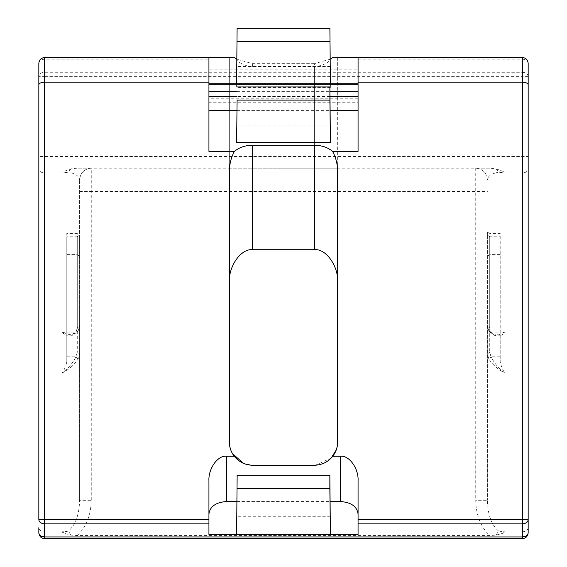 <?xml version="1.0" encoding="UTF-8"?>
<svg xmlns="http://www.w3.org/2000/svg" width="567" height="567" viewBox="0 0 567 567"><rect width="100%" height="100%" fill="white"/><g stroke="black" fill="none" stroke-linecap="round" stroke-linejoin="round"><path stroke-width="0.43" stroke-dasharray="2.83 2.13" d="M208.932 151.396L208.932 83.229L208.932 84.249L358.068 84.249L358.068 98.254L358.068 57.48L332.567 57.48M358.068 84.249L358.068 151.396M487.386 235.057L487.386 231.045L489.718 233.377L489.718 236.765L487.386 235.057L487.386 500.285L487.386 235.057M500.2 356.813L491.022 356.813L489.718 352.313L489.718 236.765L500.2 236.765L500.2 361.881C501.285 366.551 502.837 370.258 504.864 373.001C498.925 368.614 494.311 363.22 491.022 356.813L488.896 359.074C492.78 364.935 498.102 369.578 504.864 373.001L504.864 331.808C502.837 334.686 501.285 335.707 500.2 334.856L500.2 233.377L489.718 233.377M66.8 332.092L75.978 332.092L78.104 331.057C74.22 335.097 68.898 335.352 62.136 331.808L70.811 335.225L75.978 332.092L77.282 327.896L77.282 236.765L66.8 236.765L66.8 361.881L66.8 233.377L77.282 233.377L79.614 231.045L79.614 326.188L79.614 179.81L79.614 500.285L79.614 235.057L77.282 236.765L77.282 233.377M234.433 57.48L44.658 57.48L44.658 59.181L208.932 59.181L208.932 69.805L236.609 69.805L237.148 28.35L236.609 87.573L236.609 69.805L358.068 69.805L358.068 102.762L208.932 102.762L208.932 69.805M77.282 327.896L79.614 326.188L77.927 331.66C75.234 334.502 72.859 335.692 70.811 335.225L66.325 335.225L66.8 334.856C65.715 335.707 64.163 334.686 62.136 331.808L62.136 373.001C68.898 369.578 74.22 364.935 78.104 359.074L79.614 353.907L77.282 352.313L75.978 356.813C72.704 363.206 68.09 368.6 62.136 373.001C64.163 370.258 65.715 366.551 66.8 361.881M77.211 535.524C86.212 527.218 90.897 515.474 91.266 500.285L79.614 500.285C79.217 514.765 75.51 524.999 68.501 530.974L62.136 532.718L70.769 535.085L77.211 535.532L489.789 535.532L496.231 535.085L504.864 532.718L498.499 530.974C491.49 524.999 487.783 514.765 487.386 500.285L475.734 500.285C476.103 515.474 480.788 527.218 489.789 535.524M236.793 110.615L330.207 110.615M330.391 125.031L236.609 125.031M236.8 501.547L330.2 501.547M208.932 534.504L208.932 480.979M330.391 516.735L236.609 516.735M358.068 534.504L358.068 480.979M329.852 28.35L330.391 87.573L329.852 28.35L237.148 28.35M330.391 87.573L236.609 87.573M489.789 168.158L475.734 168.158C482.765 168.902 486.649 172.786 487.386 179.81C487.783 176.188 491.49 173.63 498.499 172.134L504.864 172.042L496.231 168.895L489.789 168.158L77.211 168.158L70.769 168.895L62.136 172.042L68.501 172.134C75.51 173.63 79.217 176.188 79.614 179.81C80.351 172.786 84.235 168.902 91.266 168.158L77.211 168.158M358.068 59.181L522.342 59.181L522.342 57.48L358.068 57.48L358.068 69.805M528.168 519.762L528.168 156.506L522.342 156.506L522.342 531.825C525.85 531.562 527.792 530.188 528.168 527.707L528.168 532.824C527.792 536.339 525.85 538.281 522.342 538.65L44.658 538.65C41.15 538.281 39.208 536.339 38.832 532.824L38.832 527.707C39.208 530.188 41.15 531.562 44.658 531.825L44.658 76.368L522.342 76.368L522.342 156.506L38.832 156.506L38.832 519.762M528.168 76.368C527.792 73.88 525.85 72.512 522.342 72.25L522.342 76.368L528.168 76.368L528.168 63.306C527.792 60.818 525.85 59.443 522.342 59.181L522.342 72.25L44.658 72.25C41.15 72.512 39.208 73.88 38.832 76.368L44.658 76.368L44.658 59.181C41.15 59.443 39.208 60.818 38.832 63.306L38.832 76.368M487.386 179.81C486.649 172.786 482.765 168.902 475.734 168.158L91.266 168.158C84.235 168.902 80.351 172.786 79.614 179.81M229.323 168.158L314.373 168.158L229.323 168.158L229.323 57.48L229.323 168.158M330.299 59.209L314.373 63.66L314.373 168.158L337.677 168.158L314.373 168.158L314.373 66.459L252.627 66.459C245.121 66.275 238.998 63.284 234.242 57.48M337.677 171.985L337.677 441.948M229.323 441.948L229.323 171.985M314.373 465.252L252.627 465.252L243.363 463.331M232.342 453.423L230.882 450.326M230.698 449.844L229.33 442.494M337.67 442.494L336.302 449.844M331.142 458.129L315.337 465.231M332.758 57.48C328.002 63.284 321.879 66.275 314.373 66.459M337.677 57.48L337.677 168.158L337.677 57.48M504.864 331.808C498.102 335.352 492.78 335.097 488.896 331.057L487.386 326.188L489.073 331.66L488.896 331.057L491.022 332.092L492.539 334.013L494.36 334.969L496.947 335.182L499.47 334.629L504.864 331.808L504.864 172.042M496.231 168.895L498.499 172.134L504.864 172.985L522.342 172.985C525.85 172.722 527.792 171.347 528.168 168.867M496.231 535.085L498.499 530.974L504.864 531.825L504.864 373.001M70.769 535.085L68.501 530.974L62.136 531.825L44.658 531.825L44.658 538.65M70.769 168.895L68.501 172.134L62.136 172.985L44.658 172.985C41.15 172.722 39.208 171.347 38.832 168.867M208.932 59.181L208.932 102.762M358.068 57.48L358.068 102.762M314.373 63.66L252.627 63.66L236.701 59.209M358.068 98.254L208.932 98.254L208.932 57.48M330.391 66.445L236.609 66.445M330.391 83.838L330.391 83.229L330.391 83.838L236.609 83.838L236.609 83.229L236.609 83.838M208.932 98.254L208.932 84.249M329.852 41.533L237.148 41.533M489.073 331.66C492.475 334.799 494.849 335.99 496.189 335.225L500.675 335.225L500.2 334.856L500.2 361.881M66.8 356.813L75.978 356.813L78.104 359.074M62.136 373.001L62.136 532.718M330.022 96.61L236.978 96.61M237.041 91.663L329.959 91.663M500.2 254.59L489.718 254.59L487.386 256.178M77.282 236.765L77.282 352.313M66.8 254.59L77.282 254.59L79.614 256.178M489.718 352.313L487.386 353.907L488.896 359.074M62.136 172.042L62.136 331.808M504.864 532.718L504.864 531.825L522.342 531.825L522.342 538.65M91.266 500.285L91.266 191.462L475.734 191.462L475.734 500.285M252.627 66.459L252.627 63.66M475.734 168.158L475.734 191.462L487.386 191.462M79.614 191.462L91.266 191.462L91.266 168.158M489.718 236.765L489.718 327.896L491.022 332.092L500.2 332.092M489.718 327.896L487.386 326.188M44.658 57.48C40.533 58.472 38.591 60.414 38.832 63.306M77.927 331.66L79.614 326.188"/><path stroke-width="0.85" d="M208.932 82.194L208.932 57.48L44.658 57.48C41.15 57.848 39.208 59.79 38.832 63.306C39.208 59.79 41.15 57.848 44.658 57.48L44.658 519.762L208.932 519.762L208.932 480.979C208.153 468.753 217.763 455.159 226.41 456.265L234.242 456.265C231.017 452.041 229.373 447.264 229.323 441.948L229.323 171.985C229.38 164.302 231.081 157.442 234.433 151.396L208.932 151.396L208.932 82.194L44.658 82.194C41.15 82.343 39.208 83.151 38.832 84.603L38.832 63.306M208.932 57.48L234.433 57.48L236.701 59.209M358.068 82.194L358.068 151.396L332.567 151.396C335.919 157.442 337.62 164.302 337.677 171.985L337.677 441.948C337.627 447.264 335.983 452.041 332.758 456.265L340.59 456.265C349.237 455.159 358.847 468.753 358.068 480.979L358.068 519.762L522.342 519.762L522.342 82.194L358.068 82.194L358.068 57.48L522.342 57.48C525.85 57.848 527.792 59.79 528.168 63.306L528.168 532.824C527.792 536.339 525.85 538.281 522.342 538.65L44.658 538.65C41.15 538.281 39.208 536.339 38.832 532.824L38.832 527.707M234.433 151.396C239.182 147.392 245.242 145.336 252.627 145.216L314.373 145.216C321.758 145.336 327.818 147.392 332.567 151.396M208.932 110.615L236.793 110.615M330.207 110.615L358.068 110.615M329.895 100.118L330.391 142.423L329.895 86.935L329.895 100.118L237.105 100.118L236.609 142.423L237.105 100.118M330.391 142.423L236.609 142.423M226.41 456.265L226.41 501.547L236.8 501.547M330.2 501.547L340.59 501.547L340.59 456.265M226.41 501.547C215.871 502.334 210.045 506.451 208.932 513.908M528.168 527.707L528.168 519.762C527.792 522.242 525.85 523.617 522.342 523.88L358.068 523.88L358.068 534.504L208.932 534.504L208.932 523.88L44.658 523.88C41.15 523.617 39.208 522.242 38.832 519.762L38.832 84.603M236.609 534.504L237.148 475.281L236.609 534.504M329.852 488.463L330.391 534.504L329.852 475.281L329.852 488.463L237.148 488.463M358.068 513.908C356.955 506.451 351.129 502.334 340.59 501.547M330.299 59.209L332.567 57.48L358.068 57.48M528.168 156.506L528.168 76.368M38.832 76.368L38.832 156.506M337.677 282.664C338.719 266.362 325.905 248.24 314.373 249.714L252.627 249.714C241.095 248.24 228.281 266.362 229.323 282.664M243.363 463.331L232.342 453.423M230.882 450.326L230.698 449.844M229.33 442.494L229.323 441.948M337.677 441.948L337.67 442.494M336.302 449.844L331.142 458.129M315.337 465.231L314.373 465.252C321.879 465.068 328.002 462.077 332.758 456.265M234.242 456.265C238.998 462.077 245.121 465.068 252.627 465.252L314.373 465.252M528.168 84.603C527.792 83.151 525.85 82.343 522.342 82.194L522.342 57.48C525.85 57.848 527.792 59.79 528.168 63.306M38.832 532.824C39.208 535.312 41.15 536.68 44.658 536.942L522.342 536.942C525.85 536.68 527.792 535.312 528.168 532.824M208.932 519.762L208.932 523.88M358.068 523.88L358.068 519.762M329.895 28.35L330.391 83.838L329.895 28.35L237.105 28.35L236.609 83.838L237.105 28.35M329.852 475.281L237.148 475.281M329.895 41.533L237.105 41.533M329.895 86.935L237.105 86.935M358.068 96.61L330.022 96.61M236.978 96.61L208.932 96.61M208.932 91.663L237.041 91.663M329.959 91.663L358.068 91.663M38.832 519.762L44.658 519.762L44.658 538.65M522.342 538.65L522.342 519.762L528.168 519.762M358.068 84.249L208.932 84.249M314.373 145.216L314.373 249.714M252.627 145.216L252.627 249.714M208.932 83.229L358.068 83.229"/></g></svg>
